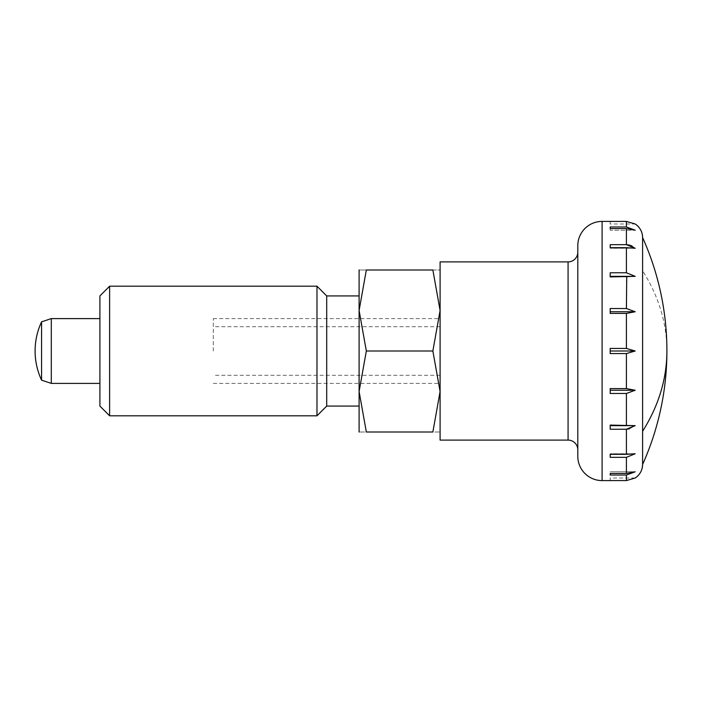<?xml version="1.0" encoding="UTF-8"?>
<svg xmlns="http://www.w3.org/2000/svg" width="702" height="702" viewBox="0 0 702 702"><rect width="100%" height="100%" fill="white"/><g stroke="black" fill="none" stroke-linecap="round" stroke-linejoin="round"><path stroke-width="0.53" stroke-dasharray="3.51 2.63" d="M642.602 464.461L642.602 237.539M440.101 261.899L440.101 440.101M577.799 252.176L577.799 449.824L577.799 252.176M610.196 221.402L626.403 221.428L635.187 223.991L610.196 223.991L610.196 221.428L610.196 223.991M626.403 226.974L610.196 226.974L610.196 228.562L626.403 228.562L635.187 230.212L626.403 226.974L626.403 221.428M626.403 228.562L626.403 244.665L610.196 244.665L610.196 247.683L635.187 248.245L632.072 246.069M635.187 276.351L626.403 272.762L610.196 272.762L610.196 276.913L626.403 276.913L626.403 308.52L610.196 308.52L610.196 313.399L626.403 313.399L635.187 311.749L626.403 308.52M626.403 348.438L610.196 348.438L610.196 353.562L626.403 353.562L635.187 351L626.403 348.438L626.403 313.399M51.299 318.603L51.299 383.397M41.576 321.841L41.576 380.159M213.303 351L213.303 318.603L213.303 351M610.196 311.749L610.196 308.52L610.196 311.749L635.187 311.749M626.403 475.026L635.187 471.788L626.403 473.438L610.196 473.438L610.196 475.026L626.403 475.026L626.403 480.572L610.196 480.598M626.403 457.335L635.187 453.755L610.196 454.317L610.196 457.335L626.403 457.335L626.403 473.438M610.196 425.658L610.196 429.238L610.196 425.658L635.187 425.658L610.196 425.087L610.196 429.238L626.412 429.238L626.403 454.317M629.325 428.869L635.187 425.649M626.403 393.48L635.187 390.251L626.403 388.601L610.196 388.601L610.196 393.48L626.403 393.48L626.403 425.087M626.737 276.913L635.187 276.342L610.196 276.342L610.196 276.913L610.196 272.762L610.196 276.342M630.51 245.393L629.325 245.024M635.187 248.245L610.196 248.245L610.196 244.665L610.196 248.245L635.187 248.245M610.196 228.562L610.196 230.212L635.187 230.212L610.196 230.212L610.196 226.974M610.196 351L610.196 348.438L610.196 353.562L610.196 351L635.187 351M635.187 390.251L610.196 390.251L610.196 388.601L610.196 393.48L610.196 390.251M635.187 453.755L610.196 453.755L610.196 457.335L610.196 453.755L635.187 453.755M610.196 475.026L610.196 473.438M635.187 471.788L610.196 471.788L635.187 471.788M635.187 478.009L610.196 478.009L610.196 480.572L610.196 478.009M577.799 245.7L577.799 456.3M109.617 286.197L109.617 415.803M99.903 295.919L99.903 406.081M316.979 286.197L316.979 415.803M326.702 295.919L326.702 406.081M359.099 269.998L359.099 391.497L366.339 432.002C356.651 432.002 356.651 432.002 366.347 432.002L432.862 432.002C442.55 432.002 442.55 432.002 432.853 432.002L440.101 391.497L440.101 310.503L440.101 391.497L432.862 351L440.101 310.503L432.862 269.998C442.55 269.998 442.55 269.998 432.853 269.998L366.339 269.998C356.651 269.998 356.651 269.998 366.347 269.998L359.099 310.503L366.339 351L359.099 391.497L359.099 432.002M440.101 269.998L440.101 310.503L440.101 269.998M366.339 351L432.862 351M359.099 391.497L359.099 406.081M666.9 351A277.018 195.884 0 0 0 642.602 270.77M568.076 261.899L568.076 440.101M626.403 247.683L626.403 272.762M602.097 221.402L602.097 480.598M626.403 353.562L626.403 388.601M213.303 318.603L440.101 318.603M440.101 326.702L213.303 326.702M440.101 375.298L213.303 375.298M213.303 383.397L440.101 383.397"/><path stroke-width="1.05" d="M642.602 431.23L642.602 464.461A16.199 16.199 0 0 1 635.187 478.009L626.403 480.572L635.187 478.009C639.943 474.745 642.418 470.226 642.602 464.461A277.018 277.018 0 0 0 642.602 237.539L642.602 431.23A277.018 195.884 0 0 0 666.9 351M577.799 449.824A9.723 9.723 0 0 0 568.076 440.101L440.101 440.101L440.101 261.899L568.076 261.899A9.723 9.723 0 0 0 577.799 252.176M602.097 480.598A24.298 24.298 0 0 1 577.799 456.3L577.799 245.7A24.298 24.298 0 0 1 602.097 221.402L602.097 480.598L626.403 480.572L626.403 475.026L610.196 475.026L610.196 473.438L626.403 473.438L635.187 471.788L626.403 475.026M610.196 351L610.196 348.438L626.403 348.438L635.187 351L626.403 353.562L610.196 353.562L610.196 351L635.187 351M626.403 313.399L610.196 313.399L610.196 308.52L626.403 308.52L635.187 311.749L626.403 313.399L626.403 348.438M610.196 276.342L635.187 276.342L610.196 276.913L610.196 272.762L626.403 272.762L635.187 276.351M626.403 247.683L610.196 247.683L610.196 244.665L626.403 244.665L635.187 248.245L626.403 247.683L626.403 272.762M626.403 228.562L610.196 228.562L610.196 226.974L626.403 226.974L635.187 230.212L626.403 228.562L626.403 244.665L629.325 245.024M635.187 223.991C639.943 227.255 642.418 231.774 642.602 237.539A16.199 16.199 0 0 0 635.187 223.991L626.403 221.428L602.097 221.402M626.403 388.601L635.187 390.251L626.403 393.48L610.196 393.48L610.196 388.601L626.403 388.601L626.403 353.562M626.403 454.317L635.187 453.755L626.403 457.335L610.196 457.335L610.196 454.317L626.403 454.317L626.403 429.238L610.196 429.238L610.196 425.087L635.187 425.658L626.403 429.238L629.325 428.869M99.903 383.397L51.299 383.397L51.299 318.603L41.576 321.841A68.849 68.849 0 0 0 41.576 380.159L41.576 321.841M635.187 311.749L610.196 311.749M626.403 308.52L626.737 276.913M632.072 246.069L630.51 245.393M610.196 226.974L610.196 228.562M610.196 473.438L610.196 475.026M635.187 425.658L610.196 425.658M635.187 390.251L610.196 390.251M109.617 351L109.617 286.197L99.903 295.919L99.903 406.081L109.617 415.803L109.617 351M359.099 432.002L359.099 391.497L366.339 351L359.099 310.503L366.339 269.998L432.862 269.998L440.101 310.503L432.862 351L440.101 391.497L432.862 432.002L366.339 432.002L359.099 391.497L359.099 406.081L326.702 406.081L316.979 415.803L316.979 286.197L109.617 286.197M326.702 406.081L326.702 295.919L316.979 286.197M359.099 391.497L359.099 269.998M366.339 351L432.862 351M432.853 432.002C442.55 432.002 442.55 432.002 432.853 432.002M366.347 432.002C356.651 432.002 356.651 432.002 366.347 432.002M432.853 269.998C442.55 269.998 442.55 269.998 432.853 269.998M366.347 269.998C356.651 269.998 356.651 269.998 366.347 269.998M568.076 440.101L568.076 261.899M626.403 226.974L626.403 221.428M626.403 425.087L626.403 393.48M626.403 473.438L626.403 457.335M99.903 318.603L51.299 318.603M41.576 380.159L51.299 383.397M359.099 295.919L326.702 295.919M316.979 415.803L109.617 415.803"/></g></svg>
